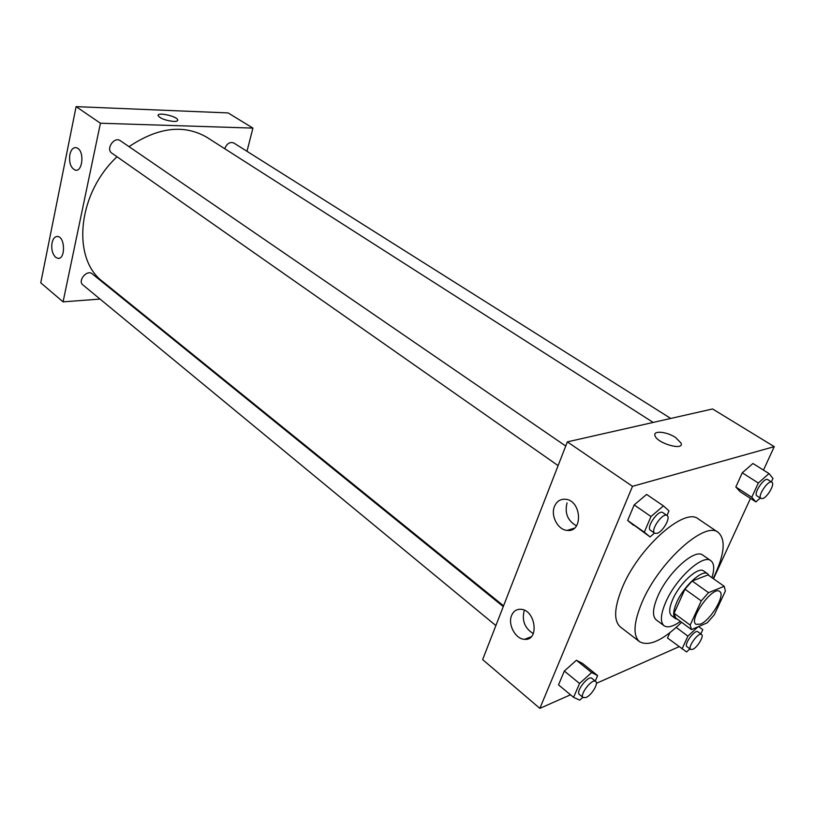 <?xml version="1.0" encoding="UTF-8"?>
<svg xmlns="http://www.w3.org/2000/svg" width="815" height="815" viewBox="0 0 815 815"><rect width="100%" height="100%" fill="white"/><g stroke="black" fill="none" stroke-linecap="round" stroke-linejoin="round"><path stroke-width="1.22" d="M700.391 624.158L695.969 624.3C688.135 619.899 712.982 585.414 719.645 591.456C725.798 594.746 710.68 620.337 700.391 624.158M714.327 614.755L725.37 591.048L724.229 586.311L708.52 592.658L701.246 600.91L690.152 625.085L691.517 629.608L707.288 622.792L714.327 614.755M701.246 600.91L684.946 589.184L674.097 613.247L690.152 625.085M674.097 613.247L675.543 617.811L691.517 629.608M684.946 589.184L692.18 581.024L708.52 592.658M724.229 586.311L708.011 574.921L692.18 581.024M709.182 575.747L707.756 573.831C702.418 569.002 683.734 586.036 676.725 602.377C673.139 610.741 672.732 616.15 675.503 618.616L677.632 619.349M675.503 618.616L671.55 615.692C668.758 613.216 669.156 607.807 672.721 599.453C679.69 583.133 698.363 566.16 703.742 571.02L707.756 573.831M711.923 577.672C714.592 569.033 714.246 563.389 710.874 560.72C703.101 553.67 675.829 578.426 665.723 602.224C660.578 614.316 660.028 622.151 664.052 625.716C667.628 628.059 673.078 626.623 680.393 621.397M710.874 560.72L702.866 555.168C694.981 548.047 667.73 572.619 657.746 596.376C652.662 608.438 652.163 616.272 656.238 619.879L664.052 625.716M713.156 578.528C724.474 555.096 726.175 539.724 718.249 532.419C705.087 520.469 658.724 562.156 641.955 602.499C633.601 622.629 632.797 635.69 639.541 641.67C648.954 646.876 662.982 640.417 681.615 622.293M639.541 641.67L620.459 627.03C613.512 620.908 614.102 607.827 622.212 587.798C638.481 547.7 684.732 506.757 698.323 518.951L718.249 532.419M763.472 470.102L774.25 446.651L632.501 486.331L539.856 708.367L570.49 694.798M596.407 683.316L679.038 646.713M713.522 578.793L750.472 498.393M595.245 681.055L597.619 675.584L582.491 663.4L576.409 660.262L564.337 671.04L558.519 684.865L573.587 697.365L579.75 700.146L582.847 697.324M667.006 515.467L668.983 510.913L663.43 505.881L646.611 494.42L634.192 504.903L627.652 520.459L650.054 536.922L654.486 533.091M771.367 481.899L772.977 478.436L769.003 473.566L752.928 463.49L742.261 472.802L735.833 486.993L740.102 491.69L755.913 501.908L760.273 498.016M667.465 637.992L669.828 632.786L667.465 637.992L686.607 651.939L689.898 648.862M675.553 437.461L681.106 443.136C684.243 451.194 656.727 443.238 654.975 435.577C652.917 430.279 666.772 431.583 675.553 437.461C666.762 431.593 652.917 430.279 654.965 435.577C656.717 443.248 684.243 451.194 681.106 443.136L675.553 437.461M632.501 486.331L567.352 441.873L712.575 408.967L774.25 446.651M567.352 441.873L482.643 659.6L539.856 708.367M554.485 506.4C556.686 501.347 560.302 498.963 565.335 499.249C581.625 500.155 583.469 532.776 567.128 530.392C557.847 529.903 550.42 515.701 554.485 506.4M511.586 615.478C513.419 611.209 516.445 609.141 520.663 609.274C535.679 609.559 539.724 641.048 524.524 639.327C515.528 639.205 507.602 624.473 511.586 615.478M567.057 502.896C564.51 513.134 567.658 520.785 576.49 525.858M524.127 610.995C521.783 620.755 524.84 628.304 533.295 633.642M503.568 605.83L102.924 281.735C71.588 259.017 77.17 193.929 117.024 156.775M129.014 146.649C158.151 127.181 184.129 124.084 206.949 137.358L653.172 422.425M558.112 465.62L111.849 153.149C105.43 149.125 114.334 136.115 120.355 140.71L565.732 446.029M495.877 625.584L82.896 284.924C77.303 280.778 87.093 269.184 92.248 273.84L503.273 606.584M224.716 148.707C226.855 143.552 229.881 141.637 233.783 142.982L670.735 418.452M63.071 301.856L100.428 123.228L76.111 106.633L40.75 282.825L63.071 301.856L100.051 299.074M121.445 297.465L122.301 297.404M246.986 151.305L252.925 128.098L100.428 123.228M77.863 148.381C84.587 152.568 82.335 172.047 75.398 170.182C70.773 168.084 68.918 162.898 69.825 154.636C71.007 149.736 73.106 147.393 76.131 147.617L77.863 148.381M55.665 257.316C52.374 253.923 51.162 249.095 52.038 242.829C53.077 238.449 54.962 236.33 57.692 236.493C65.424 237.185 65.455 260.056 57.743 258.304L55.665 257.316M252.925 128.098L228.108 112.928L76.111 106.633M173.626 121.425C165.71 120.549 160.555 118.633 158.141 115.699C156.704 111.767 177.171 116.178 177.721 119.897C177.904 120.977 176.529 121.486 173.626 121.425M177.731 120.294L177.721 119.897C177.273 116.443 158.395 112.001 158.13 115.302M697.986 626.817L687.911 636.138L682.023 648.964M700.808 633.938L702.805 629.638L698.547 626.572M690.651 649.433L686.984 646.682C683.479 644.634 694.94 629.027 697.905 631.798L701.593 634.518C704.303 635.995 697.426 647.487 692.74 649.331L690.651 649.433C687.167 647.405 698.649 631.757 701.593 634.518M676.216 627.438L687.911 636.138M698.598 626.552L702.805 629.638M769.003 473.566L758.327 483.01L751.766 497.272L755.913 501.908M760.996 498.485L756.982 495.907C752.928 493.9 764.317 476.877 767.842 479.668L771.886 482.225C775.208 483.764 767.557 497.272 762.667 498.546L760.996 498.485C756.972 496.498 768.382 479.434 771.886 482.225M752.928 463.49L742.261 472.802L758.327 483.01M742.261 472.802L735.833 486.993L751.766 497.272M735.833 486.993L740.102 491.69M597.619 675.584L591.639 672.548L579.536 683.479L573.587 697.365M583.173 697.589L579.363 694.451C575.278 691.741 588.45 674.871 591.914 678.355L595.745 681.452C598.78 683.347 591.547 695.287 586.046 697.487L583.173 697.589C579.098 694.9 592.301 677.978 595.745 681.452M582.491 663.4L576.409 660.262L591.639 672.548M576.409 660.262L564.337 671.04L579.536 683.479M564.337 671.04L558.519 684.865M663.43 505.881L650.991 516.537L644.298 532.175L650.054 536.922M654.679 533.234L650.482 530.29C645.653 527.59 658.642 509.059 662.88 512.635L667.108 515.528C670.949 517.566 662.901 531.798 657.053 533.346L654.679 533.234C649.871 530.545 662.901 511.983 667.108 515.528M646.611 494.42L634.192 504.903L650.991 516.537M634.192 504.903L627.652 520.459L644.298 532.175M627.652 520.459L633.54 525.298M567.128 530.392L574.341 528.212M524.524 639.327L531.176 636.8M75.398 170.182L76.61 170.192M57.743 258.304L59.077 258.243"/></g></svg>
